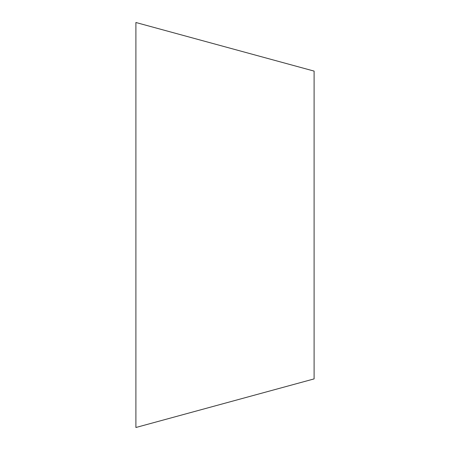 <?xml version="1.0" encoding="UTF-8"?>
<svg xmlns="http://www.w3.org/2000/svg" width="450" height="450" viewBox="0 0 450 450"><rect width="100%" height="100%" fill="white"/><g stroke="black" fill="none" stroke-linecap="round" stroke-linejoin="round"><path stroke-width="0.67" d="M314.1 71.1L314.1 378.9L135.9 427.5L135.9 22.5L314.1 71.1"/></g></svg>
